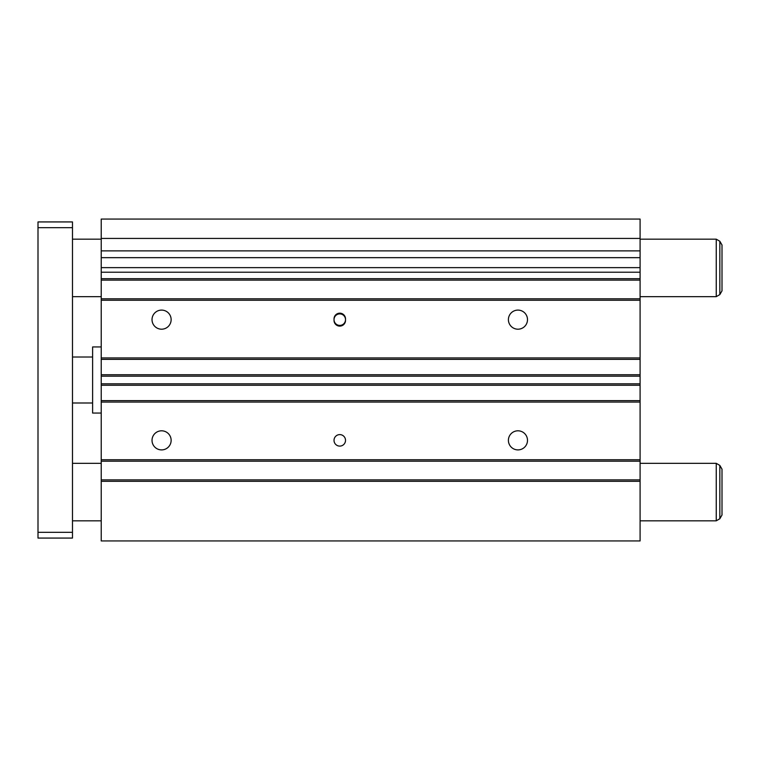 <?xml version="1.0" encoding="UTF-8"?>
<svg xmlns="http://www.w3.org/2000/svg" width="760" height="760" viewBox="0 0 760 760"><rect width="100%" height="100%" fill="white"/><g stroke="black" fill="none" stroke-linecap="round" stroke-linejoin="round"><path stroke-width="1.14" d="M101.222 413.05L92.606 413.05L92.606 346.949L101.222 346.949M152.028 319.647A9.547 9.547 0 0 0 161.576 329.194A9.547 9.547 0 0 0 171.133 319.647A9.547 9.547 0 0 0 161.576 310.099A9.547 9.547 0 0 0 152.028 319.647M508.402 319.647A9.547 9.547 0 0 0 517.95 329.194A9.547 9.547 0 0 0 527.497 319.647A9.547 9.547 0 0 0 517.95 310.099A9.547 9.547 0 0 0 508.402 319.647M508.402 440.353A9.547 9.547 0 0 0 517.95 449.901A9.547 9.547 0 0 0 527.497 440.353A9.547 9.547 0 0 0 517.95 430.806A9.547 9.547 0 0 0 508.402 440.353M152.028 440.353A9.547 9.547 0 0 0 161.576 449.901A9.547 9.547 0 0 0 171.133 440.353A9.547 9.547 0 0 0 161.576 430.806A9.547 9.547 0 0 0 152.028 440.353M334.02 440.353A5.747 5.747 0 0 0 339.767 446.101A5.747 5.747 0 0 0 345.515 440.353A5.747 5.747 0 0 0 339.767 434.606A5.747 5.747 0 0 0 334.02 440.353M334.02 319.647A5.747 5.747 0 0 0 339.767 325.394A5.747 5.747 0 0 0 345.515 319.647A5.747 5.747 0 0 0 339.767 313.899A5.747 5.747 0 0 0 334.02 319.647M345.515 320.368L345.515 318.924A5.747 5.747 0 0 0 339.767 313.177A5.747 5.747 0 0 0 334.02 318.924L334.02 320.368A5.747 5.747 0 0 0 339.767 326.116A5.747 5.747 0 0 0 345.515 320.368M640.091 250.876L101.222 250.876L101.222 219.06L640.091 219.06L640.091 267.644L101.222 267.644L101.222 540.939L640.091 540.939L640.091 481.308L101.222 481.308M101.222 267.644L101.222 250.876M640.091 267.644L640.091 481.308M640.091 376.181L101.222 376.181M640.091 374.737L101.222 374.737M640.091 359.366L101.222 359.366M640.091 357.931L101.222 357.931M640.091 300.248L101.222 300.248M640.091 298.813L101.222 298.813M640.091 280.126L101.222 280.126M640.091 278.692L101.222 278.692M640.091 272.223L101.222 272.223M640.091 238.431L101.222 238.431M640.091 479.873L101.222 479.873M640.091 461.187L101.222 461.187M640.091 459.752L101.222 459.752M640.091 402.068L101.222 402.068M640.091 400.634L101.222 400.634M640.091 385.263L101.222 385.263M640.091 383.819L101.222 383.819M640.091 239.172L716.253 239.172L716.253 296.656L719.843 294.585L722 290.852L722 244.986L719.843 241.252L719.843 294.585M640.091 463.344L716.253 463.344L716.253 520.828L719.843 518.747L722 515.014L722 469.148L719.843 465.414L719.843 518.747M72.485 227.677L38 227.677L38 221.929L72.485 221.929L72.485 538.07L38 538.07L38 532.323L72.485 532.323M38 227.677L38 532.323M640.091 257.659L101.222 257.659M72.485 239.172L101.222 239.172M719.843 241.252L716.253 239.172M72.485 463.344L101.222 463.344M719.843 465.414L716.253 463.344M72.485 357.01L92.606 357.01M72.485 402.99L92.606 402.99M72.485 520.828L101.222 520.828M640.091 520.828L716.253 520.828M72.485 296.656L101.222 296.656M640.091 296.656L716.253 296.656"/></g></svg>
